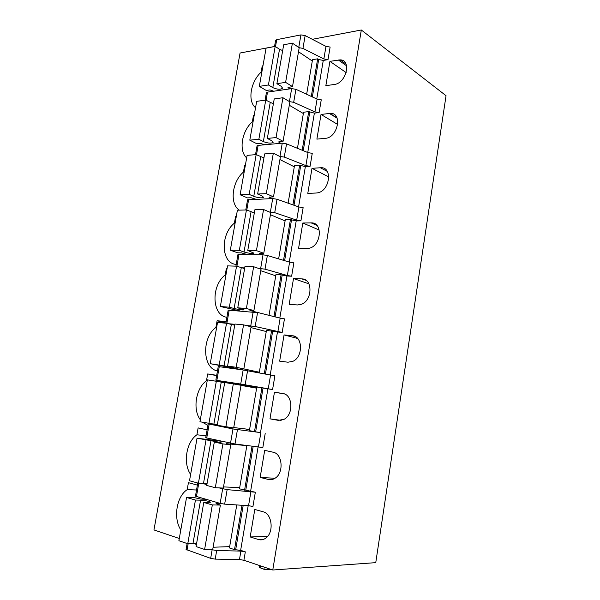 <?xml version="1.0" encoding="UTF-8"?>
<svg xmlns="http://www.w3.org/2000/svg" width="600" height="600" viewBox="0 0 600 600"><rect width="100%" height="100%" fill="white"/><g stroke="black" fill="none" stroke-linecap="round" stroke-linejoin="round"><path stroke-width="0.9" d="M272.775 570L361.312 30L446.048 95.707L375.757 562.643L272.775 570L243.907 560.265L239.468 559.523L215.205 559.125L216.683 550.515L240.892 551.1L245.317 551.842L243.907 560.265M186.075 549.495L210.675 558.36L215.205 559.125M179.288 538.485L153.953 529.942L240.067 53.025L274.538 46.485M236.76 504.938L229.44 547.957L234.495 549.63L240.653 550.312L245.317 551.842M361.312 30L312.33 39.3M267.892 388.815L256.822 387.015L249.397 430.643L254.49 431.67L260.505 432.592L267.892 388.815L272.587 389.543L240.728 384.053L215.843 380.212L234.112 383.565M316.763 98.977L323.265 60.435L328.005 59.64L323.858 58.98L302.947 48.398L305.145 35.572L300.923 34.898L276.728 39.652L275.587 40.47M307.74 152.512L314.377 113.13L319.11 112.567L314.933 111.9L293.678 102.323L295.92 89.302L291.66 88.62L267.502 92.123L266.385 92.805M298.575 206.865L305.362 166.613L310.087 166.297L305.88 165.615L284.272 157.08L286.545 143.858L282.255 143.167L258.142 145.38L257.048 145.92M289.267 262.05L296.205 220.905L300.923 220.837L296.685 220.147L274.718 212.678L277.028 199.26L272.707 198.555L247.567 199.83M279.817 318.075L286.913 276.022L291.623 276.21L287.347 275.513L265.02 269.153L267.36 255.517L263.01 254.805L237.938 254.558M270.225 374.978L277.47 331.98L282.18 332.438L255.165 326.513L257.543 312.668L228.173 310.125M260.505 432.592L232.98 428.955L208.17 423.855L217.343 424.725M246.885 445.418L239.498 488.842L255.337 492.225L227.145 489.623L219.038 487.897M258.465 539.528C261.06 540.285 263.543 539.783 265.905 538.028C274.207 532.29 272.1 513.66 263.085 511.785L254.79 509.452L250.185 536.947L258.465 539.528L263.475 539.385M197.392 485.115L188.43 482.67L187.192 489.66C176.572 496.357 173.04 518.205 180.81 529.898M268.462 479.482C270.78 480.022 273.022 479.572 275.205 478.132C284.145 472.71 282.428 453.548 273.007 452.183L264.697 450.368L260.16 477.435L268.462 479.482L271.373 479.64M218.048 440.91L217.808 440.467M207.12 429.803L198.127 427.912L196.905 434.798C186.278 441.923 182.805 463.433 190.627 474.412M278.303 420.382L284.228 419.235C293.873 414.225 292.657 394.357 282.78 393.51L274.455 392.197L269.985 418.845L279.022 420.487M216.653 375.6L207.683 373.95L206.483 380.73C195.847 388.268 192.435 409.447 200.31 419.73M202.583 422.31L207.9 425.37M207.683 373.95L216.705 375.3M226.958 382.282L226.853 382.905M287.993 362.212L292.957 361.298C303.36 356.82 302.805 336.053 292.395 335.76L284.055 334.928L279.653 361.163L287.993 362.212M229.23 368.04L230.123 367.35M225.907 323.01L217.103 320.76L215.925 327.442C201.577 337.778 202.41 368.34 217.478 370.935M217.103 320.76L226.155 321.585M297.525 304.942L301.418 304.29C312.593 300.487 312.877 278.618 301.868 278.895L293.513 278.543L289.178 304.373L297.525 304.942M227.07 268.553L226.395 268.327L225.225 274.92C210.877 285.78 211.8 315.57 226.913 317.28M226.395 268.327L227.108 268.35M306.915 248.558L309.615 248.16C321.532 245.197 322.89 222.015 311.19 222.907L302.82 223.005L298.553 248.445L306.915 248.558M236.212 216.907L235.545 216.645L234.397 223.14C220.042 234.517 221.055 263.55 236.212 264.405M235.545 216.645L236.265 216.63M316.163 193.028L317.587 192.847C330.173 190.905 332.835 166.238 320.37 167.767L311.993 168.315L307.793 193.373L316.163 193.028M245.228 165.99L244.575 165.683L243.435 172.087C231.952 181.785 229.455 203.737 239.257 210.15M244.575 165.683L245.288 165.63M325.267 138.345L325.395 138.33C338.197 137.595 342.772 111.953 329.88 113.422L321.022 114.442L316.882 139.118L325.267 138.345M254.115 115.785L253.47 115.44L252.353 121.755C241.71 131.167 238.553 150.817 246.66 157.875M253.47 115.44L254.19 115.35M334.237 84.48C346.298 83.415 351.862 59.648 340.035 59.865L329.925 61.365L325.845 85.68L334.237 84.48M262.875 66.278L262.245 65.887L261.142 72.12C250.5 81.87 247.395 101.235 255.54 107.7M262.245 65.887L262.965 65.767M210.675 558.36L212.153 549.757L216.683 550.515M212.153 549.757L210.608 549.232M196.44 544.455L193.86 543.585M259.8 565.627L259.485 567.525L263.918 569.235L267.15 569.715L267.405 568.192M271.095 569.438L267.15 569.715M255.337 492.225L252.945 506.445L248.542 505.71L224.647 504.143L220.147 503.393L195.45 496.178L197.767 483.015M206.88 484.627L202.155 483.353M265.192 433.537L262.845 447.54L234.983 443.985L237.442 429.69M208.17 423.855L205.725 437.745L234.983 443.985M249.548 429.765L245.632 428.985M234.03 384.037L234.127 383.49L239.4 384.308L239.28 384.967M256.785 387.263L239.4 384.308M268.245 388.822L270.57 375.038L243.15 369.983L218.25 366.548M270.57 375.038L274.897 375.757L272.587 389.543M259.222 372.907L266.46 330.375L277.47 331.98M245.19 325.267L255.165 326.513M234.877 324.308L228.157 323.685M277.875 331.733L280.163 318.157L249.93 310.53L253.897 310.597L246.397 308.483L237.757 307.822L244.058 309.855C242.385 310.11 239.13 309.675 234.285 308.558L229.35 307.192L220.35 306.51L239.79 310.89M280.163 318.157L284.46 318.862L282.18 332.438M269.002 315.45L275.955 274.597L281.07 274.793L286.913 276.022M258.45 268.365L265.02 269.153M244.725 267.9L241.395 267.788M287.347 275.513L289.605 262.147L267.36 255.517M289.605 262.147L293.865 262.845L291.623 276.21M278.632 258.877L285.308 219.653L290.43 219.577L296.205 220.905M269.423 212.002L274.718 212.678M254.423 212.355L252.585 212.4M296.685 220.147L298.905 206.985L277.028 199.26M298.905 206.985L303.135 207.667L300.923 220.837M288.112 203.167L294.51 165.54L299.647 165.188L305.362 166.613M279.653 156.405L284.272 157.08M263.978 157.642L263.093 157.718M305.88 165.615L308.062 152.648L286.545 143.858M308.062 152.648L312.263 153.33L310.087 166.297M297.442 148.312L303.585 112.222L308.73 111.608L314.377 113.13M289.493 101.625L293.678 102.323M314.933 111.9L317.085 99.127L295.92 89.302M317.085 99.127L321.255 99.795L319.11 112.567M306.638 94.275L312.525 59.693L317.67 58.823L318.675 59.505L323.265 60.435M299.07 47.67L302.947 48.398M323.858 58.98L325.972 46.395L305.145 35.572M325.972 46.395L330.12 47.055L328.005 59.64M267.487 536.52L250.185 536.947M196.538 489.998L187.192 489.66M274.995 478.268L260.16 477.435M206.077 435.765L196.905 434.798M281.16 420.39L269.985 418.845M284.415 393.952L274.455 392.197M207.188 380.858L206.483 380.73M297.623 338.452L284.055 334.928M216.615 327.615L215.925 327.442M308.933 283.845L293.513 278.543M225.907 275.138L225.225 274.92M319.252 230.062L302.82 223.005M235.065 223.403L234.397 223.14M328.8 176.977L311.993 168.315M244.095 172.395L243.435 172.087M337.725 124.507L321.022 114.442M252.998 122.1L252.353 121.755M346.17 72.6L329.925 61.365M261.772 72.502L261.142 72.12M242.01 505.283L234.495 549.63M252.053 446.04L244.575 490.185M250.335 386.257L250.208 387.022M261.923 387.803L254.49 431.67M236.7 368.655L236.625 369.075M271.567 330.862L264.285 373.86M281.07 274.793L273.975 316.657M290.43 219.577L283.522 260.332M299.647 165.188L292.92 204.87M308.73 111.608L302.183 150.248M317.67 58.823L311.295 96.435M289.778 88.89L288.007 87.51L292.5 86.617L285.608 82.365L276.892 83.692L281.123 86.265L282.57 88.14C280.718 89.73 277.507 89.58 272.955 87.705L268.41 84.983L259.32 86.363L266.28 90.472L270 89.925L273.728 91.222M276.892 83.692L283.68 44.79L292.41 43.133L299.197 47.752L292.5 86.617M312.3 61.028L298.507 51.735M282.675 50.565L279.668 49.358L275.19 46.41L266.085 48.135L259.32 86.363M292.41 43.133L285.608 82.365M275.19 46.41L268.41 84.983M280.733 143.303L278.595 141.938L283.072 141.322L276.038 137.572L267.33 138.428L271.657 140.7L273.165 142.305C271.35 143.572 268.132 143.355 263.505 141.66L258.862 139.26L249.803 140.153L256.905 143.775L260.618 143.422L264.712 144.78M267.33 138.428L274.23 98.933L282.945 97.733L289.875 101.85L283.072 141.322M303.36 113.528L289.29 105.24M273.375 103.837L265.748 100.095L256.673 101.34L249.803 140.153M282.945 97.733L276.038 137.572M265.748 100.095L258.862 139.26M271.748 198.593L269.04 197.197L273.495 196.868L266.31 193.65L257.625 194.017L262.043 195.968L263.61 197.295C261.84 198.233 258.608 197.947 253.92 196.44L249.18 194.377L240.135 194.76L247.38 197.88L251.085 197.737L255.765 199.185M257.625 194.017L264.63 153.907L273.33 153.188L280.403 156.788L273.495 196.868M294.293 166.815L279.923 159.562M263.933 157.92L256.17 154.605L247.11 155.355L240.135 194.76M273.33 153.188L266.31 193.65M256.17 154.605L249.18 194.377M263.077 254.812L259.335 253.32L263.775 253.29L256.433 250.612L247.77 250.478L253.913 253.14C252.188 253.74 248.947 253.388 244.178 252.067L239.34 250.343L230.317 250.2L237.72 252.81L241.417 252.877L247.132 254.49M247.77 250.478L254.88 209.737L263.558 209.513L270.788 212.58L263.775 253.29M285.09 220.905L270.42 214.718M254.34 212.835L246.435 209.962L237.397 210.195L230.317 250.2M263.558 209.513L256.433 250.612M246.435 209.962L239.34 250.343M237.757 307.822L244.98 266.445L253.642 266.722L261.022 269.243L253.897 310.597M275.745 275.812L260.767 270.728M244.605 268.59L236.558 266.175L227.542 265.882L220.35 306.51M253.642 266.722L246.397 308.483M236.558 266.175L229.35 307.192M259.343 372.225L236.205 367.275L227.58 366.09L234.053 367.462L210.233 363.69L244.118 370.125M227.58 366.09L234.923 324.045L243.562 324.847L251.1 326.805L243.862 368.812M257.58 372.6L259.237 372.832M266.265 331.553L250.965 327.608M234.72 325.215L226.522 323.265L217.53 322.433L210.233 363.69M243.562 324.847L236.205 367.275M226.522 323.265L219.202 364.928M233.317 383.91L241.028 385.283L233.67 427.965L217.245 425.28L224.708 382.567L233.317 383.91L225.84 427.028M217.35 424.688L199.95 421.778L207.368 379.868L216.33 381.263L208.89 423.592M249.6 429.457L233.737 427.553M256.627 388.162L241.005 385.388M224.678 382.725L216.33 381.263M246.847 445.643L226.41 443.685L230.782 444.697L223.312 488.062L215.31 487.748L206.745 485.438L214.32 442.028L221.017 442.53L197.04 438.202L221.347 441.24M207.03 483.772L198.413 483.188L189.502 480.78L197.04 438.202M239.708 487.59L223.507 486.915M230.782 444.697L222.907 443.925L214.32 442.028M222.907 443.925L215.31 487.748M205.972 440.183L198.413 483.188M221.587 503.73L216.03 503.722L220.38 505.072L212.782 549.15L204.608 549.465L196.065 546.57L203.767 502.455L210.638 502.252C209.138 501.278 205.837 500.588 200.745 500.168L195.45 500.048L186.547 497.475L194.64 497.685L200.767 499.11L205.553 499.23M196.553 543.803L187.77 543.75L178.89 540.727L186.547 497.475M229.665 546.63L213.112 547.237M220.38 505.072L212.333 504.93L203.767 502.455M212.333 504.93L204.608 549.465M195.45 500.048L187.77 543.75M240.653 550.312L248.183 505.688M250.657 490.995L258.12 446.768M239.468 559.523L240.892 551.1M187.02 550.148L188.145 543.735M263.918 569.235L264.263 567.135M260.243 567.99L260.595 565.898M235.702 549.577L243.195 505.357M312.345 96.922L318.675 59.505M303.24 150.675L309.75 112.215M294 205.252L300.69 165.72M284.618 260.663L291.495 220.035M275.093 316.928L282.165 275.168M265.418 374.07L272.685 331.155M255.645 431.805L263.062 388.005M258.472 446.812L260.835 432.81M245.752 490.23L253.208 446.175M248.542 505.71L250.942 491.49M294.75 336.375L292.395 335.76M306.067 280.358L301.868 278.895M316.92 225.397L311.19 222.907M327.278 171.382L320.37 167.767M337.14 118.2L329.415 113.468M346.56 65.767L338.317 59.977M227.145 489.623L224.647 504.143M220.147 503.393L222.653 488.873M198.78 483.202L196.425 496.627M230.52 443.243L232.98 428.955M206.715 438.037L209.167 424.11M245.153 384.787L247.567 370.718M240.728 384.053L243.15 369.983M216.855 380.355L219.263 366.645M250.77 325.793L253.155 311.947M226.868 323.355L229.208 310.058M260.655 268.44L263.01 254.805M236.903 266.288L239.002 254.333M270.39 211.98L272.707 198.555M246.772 210.097L248.647 199.447M279.975 156.382L282.255 143.167M256.493 154.77L258.142 145.38M289.425 101.587L291.66 88.62M266.07 100.282L267.502 92.123M298.755 47.453L300.923 34.898M275.498 46.612L276.728 39.652M288.39 88.043L288.54 87.203M272.805 87.615L279.517 49.26M279 142.387L279.12 141.69M263.355 141.585L270.173 102.645M269.46 197.572L269.55 197.025M253.763 196.373L260.685 156.84M259.77 253.612L259.837 253.215M244.02 252.015L251.048 211.868M234.127 308.513L241.267 267.743M224.077 365.903L231.33 324.495M213.87 424.192L221.235 382.132M203.505 483.412L210.983 440.685M192.968 543.585L200.572 500.168M186.06 549.555L187.125 543.525M336.952 117.757L329.88 113.422M346.028 64.08L340.035 59.865M215.843 380.212L218.25 366.54M225.87 323.205L228.173 310.095M235.905 266.153L237.952 254.513M245.782 209.978L247.575 199.763M255.51 154.657L257.062 145.83M265.087 100.185L266.407 92.7M274.522 46.53L275.61 40.35"/></g></svg>
